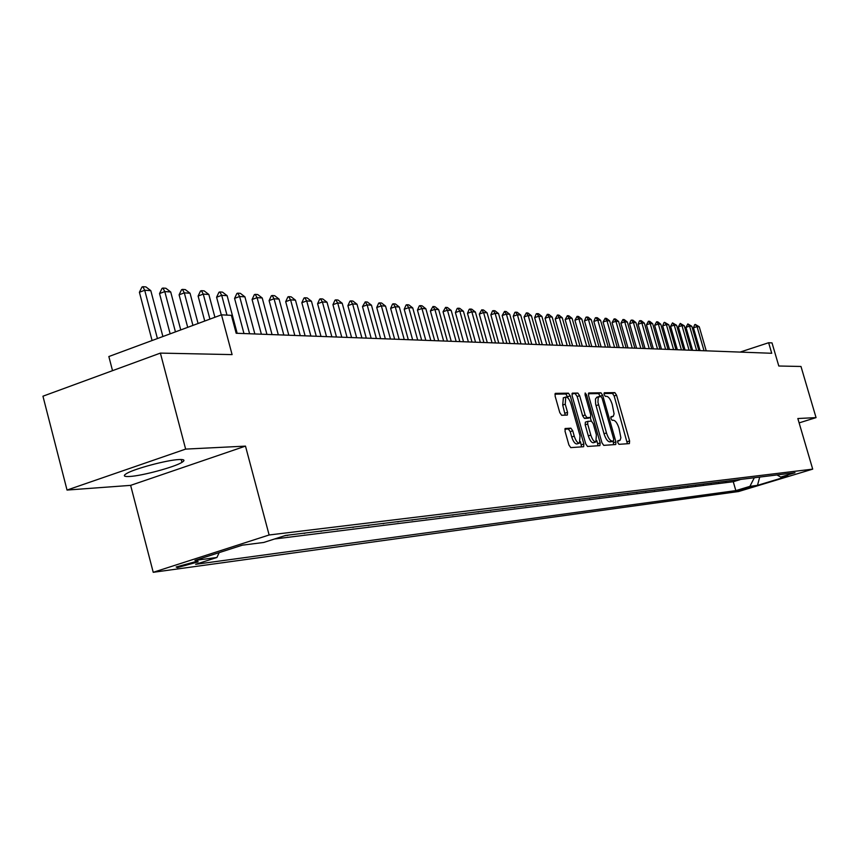 <?xml version="1.0" encoding="UTF-8"?>
<svg xmlns="http://www.w3.org/2000/svg" width="859" height="859" viewBox="0 0 859 859"><rect width="100%" height="100%" fill="white"/><g stroke="black" fill="none" stroke-linecap="round" stroke-linejoin="round"><path stroke-width="1.29" d="M617.761 442.557L618.974 444.318L629.379 443.609L629.615 440.989L616.558 395.151L614.851 392.627L604.306 392.756L604.113 394.56L605.327 396.353L606.712 396.332C608.784 396.794 610.631 399.51 612.231 404.482L614.078 413.813L613.369 416.185L611.039 416.712L610.932 418.526L612.145 420.309L613.509 420.255C615.581 420.663 617.417 423.358 619.017 428.33L620.874 437.768L620.144 440.173L617.879 440.71L617.761 442.557M129.72 476.477C142.197 475.832 174.484 467.103 181.958 462.367C185.383 460.241 184.395 459.307 178.983 459.544C167.151 459.984 134.262 468.767 126.52 473.567C122.805 475.832 123.868 476.799 129.72 476.477M177.341 567.595L198.053 561.904L196.894 561.314L176.138 566.994L177.341 567.595M565.362 428.448L565.029 431.218L568.905 444.962L570.763 447.614L583.648 446.723L583.862 443.985L570.247 395.827L568.411 393.175L555.311 393.358L555.107 396.053L559.778 412.599L561.646 415.284L567.337 415.058L567.541 412.352L565.243 404.213L565.748 397.041C567.692 396.933 569.463 399.285 571.052 404.074L580.029 435.824L579.471 443.137C577.549 443.19 575.809 440.871 574.252 436.157L572.749 430.821L570.902 428.179L565.158 428.512M799.128 422.886L816.05 417.614L800.985 366.471L778.791 366.009L772.016 342.902L768.633 342.73L771.726 353.274L236.182 333.26L231.393 315.339L221.493 314.834L108.846 356.539L112.529 370.669M185.641 449.107L67.034 490.059L130.632 485.367L245.491 446.122L185.641 449.107L160.386 353.103L232.091 354.606L221.493 314.834M245.491 446.122L269.125 534.985L812.7 469.132L738.579 491.531L153.224 572.309L269.125 534.985M816.05 417.614L797.839 418.526L812.7 469.132M601.966 442.804L603.737 445.359L615.753 444.522L615.924 441.88L602.696 395.355L600.956 392.788L588.737 392.96L588.576 395.569L601.966 442.804M599.883 445.628L587.545 446.465L585.72 443.867L572.137 395.806L572.309 393.154L577.849 393.068L579.653 395.698L585.129 415.004L586.922 417.614L590.552 417.453L590.734 414.811L585.065 394.829L585.183 392.993L586.525 394.807L600.173 442.922L599.883 445.628M67.034 490.059L42.95 396.203L160.386 353.103M284.136 535.909L287.046 535.264M295.485 534.223L304.15 533.16M312.386 532.14L320.794 531.109M328.836 530.121L336.996 529.112M344.856 528.145L352.77 527.168M360.447 526.223L368.135 525.279M375.63 524.355L383.103 523.432M390.437 522.53L397.696 521.638M404.857 520.758L411.923 519.888M418.934 519.029L425.785 518.181M432.657 517.333L439.325 516.517M446.036 515.69L452.532 514.885M459.103 514.079L465.428 513.306M471.859 512.512L478.012 511.749M484.315 510.976L490.306 510.235M496.491 509.473L502.322 508.764M508.378 508.013L514.058 507.315M519.996 506.585L525.536 505.897M531.356 505.189L536.746 504.523M542.458 503.814L547.72 503.17M553.325 502.483L558.457 501.849M563.955 501.173L568.959 500.561M574.36 499.895L579.234 499.294M584.539 498.639L589.295 498.048M594.503 497.415L599.153 496.835M604.264 496.212L608.806 495.654M613.82 495.031L618.255 494.483M623.183 493.882L627.51 493.345M632.364 492.755L636.583 492.228M641.351 491.638L645.485 491.133M650.166 490.553L654.204 490.059M658.81 489.49L662.751 489.007M667.282 488.449L671.137 487.976M675.604 487.429L679.362 486.967M683.753 486.419L687.436 485.969M691.753 485.442L695.361 484.991M699.602 484.476L703.134 484.036M707.311 483.52L710.758 483.102M714.881 482.597L718.253 482.178M722.312 481.674L725.608 481.265M729.602 480.782L733.919 480.245M751.303 486.892L737.065 490.779L751.303 486.892M219.174 552.627L216.919 557.48L195.659 564.309L735.841 490.618L749.907 486.366L754.32 477.733M216.919 557.48L194.961 560.412L242.356 545.164L263.745 542.458L285.607 535.436L795.005 472.729L780.702 477.056L788.025 476.122L757.488 485.356L749.907 486.366M726.703 481.137L725.662 481.448M719.348 482.039L718.307 482.361M711.875 482.962L710.812 483.284M704.251 483.896L703.188 484.229M696.488 484.852L695.414 485.185M688.574 485.829L687.49 486.162M680.511 486.828L679.426 487.16M672.296 487.837L671.201 488.17M663.921 488.868L662.815 489.201M655.374 489.92L654.257 490.264M646.666 490.994L645.538 491.337M637.775 492.078L636.648 492.432M628.713 493.195L627.575 493.549M619.468 494.333L618.308 494.698M610.019 495.503L608.859 495.858M600.387 496.685L599.206 497.05M590.541 497.898L589.36 498.263M580.491 499.133L579.299 499.508M570.226 500.4L569.023 500.776M559.735 501.688L558.522 502.064M549.008 503.009L547.784 503.395M538.045 504.362L536.811 504.748M526.846 505.736L525.59 506.134M515.379 507.154L514.122 507.54M503.653 508.592L502.386 508.99M491.649 510.074L490.371 510.471M479.376 511.588L478.076 511.985M466.791 513.134L465.492 513.542M453.917 514.724L452.596 515.132M440.721 516.345L439.389 516.764M427.202 518.009L425.86 518.428M413.34 519.716L411.987 520.146M399.134 521.467L397.76 521.896M384.564 523.26L383.178 523.7M369.606 525.096L368.21 525.547M354.262 526.986L352.845 527.437M338.5 528.929L337.072 529.38M322.318 530.916L320.869 531.377M305.686 532.967L304.226 533.428M288.592 535.071L287.121 535.544M274.461 539.012L733.264 481.727L739.986 479.687L736.764 479.902M130.632 485.367L153.224 572.309M768.633 342.73L740.093 352.093M733.264 481.727L735.841 490.618M777.008 474.941L780.702 477.056M759.721 477.067L757.488 485.356M627.414 443.738L614.153 395.945L612.446 393.411L603.952 393.519M600.344 396.428L598.519 393.594L588.351 393.723M613.68 444.683L613.047 441.15M613.53 440.978L613.713 439.121L602.095 398.222L600.87 396.418L598.24 397.255L597.939 402.28L606.486 432.936C608.118 437.983 609.987 440.699 612.08 441.075L613.53 440.978L611.2 441.73M596.962 397.245L595.47 398.941L595.631 403.913L596.049 405.62L598.498 404.814M611.082 441.762L609.622 441.859C607.528 441.483 605.659 438.777 604.027 433.731L596.049 405.62M571.911 393.927L577.849 393.068M588.157 418.226L584.442 418.419L582.638 415.82L577.173 396.514L575.358 393.884M590.273 417.549L591.303 421.178M596.822 440.678L597.681 443.706L600.173 442.922M590.809 435.083C592.334 439.701 594.02 441.988 595.878 441.945L596.382 434.761L593.268 423.766L591.475 421.168L587.857 421.339L587.674 424.013L590.809 435.083L588.318 435.878C589.843 440.506 591.529 442.793 593.386 442.75L595.878 441.945M587.781 421.382L585.366 422.145L585.183 424.818L587.674 424.013M588.318 435.878L585.183 424.818M597.885 445.757L597.681 443.706M579.471 443.137L576.947 443.942C575.025 444.006 573.286 441.676 571.729 436.973L570.226 431.637L568.368 428.995L564.825 429.167M563.354 397.835L562.72 405.04L565.243 404.213M565.222 415.155L562.72 405.04M568.196 398.275L565.909 394.002L554.893 394.141M581.543 446.873L580.48 441.741M706.227 350.826L699.247 326.774L697.036 326.635L704.026 350.74M693.46 327.827L694.716 324.638L695.318 324.444L697.036 326.635L693.46 327.827L700.064 350.59M695.318 324.444L699.247 326.774M698.85 350.547L691.828 326.291L689.573 326.141L696.617 350.461M685.976 327.343L687.844 323.929L689.573 326.141L685.976 327.343L692.622 350.311M687.844 323.929L691.828 326.291M691.355 350.268L684.279 325.786L681.982 325.636L689.079 350.182M678.352 326.86L680.242 323.413L681.982 325.636L678.352 326.86L685.053 350.032M680.242 323.413L684.279 325.786M683.721 349.978L676.581 325.282L674.251 325.132L681.402 349.892M670.6 326.366L672.5 322.887L674.251 325.132L670.6 326.366L677.343 349.742M672.5 322.887L676.581 325.282M675.947 349.688L668.753 324.766L666.38 324.616L673.585 349.602M662.697 325.851L664.007 322.554L664.619 322.35L666.38 324.616L662.697 325.851L669.494 349.452M664.619 322.35L668.753 324.766M668.023 349.398L660.775 324.24L658.359 324.079L665.618 349.302M654.644 325.336L656.598 321.792L658.359 324.079L654.644 325.336L661.505 349.151M656.598 321.792L657.811 321.878L660.775 324.24M659.959 349.098L652.657 323.703L650.188 323.542L657.511 349.001M646.451 324.809L648.416 321.234L650.188 323.542L646.451 324.809L653.355 348.851M648.416 321.234L649.662 321.32L652.657 323.703M651.745 348.786L644.379 323.167L641.866 322.995L649.243 348.69M638.097 324.272L639.461 320.879L640.095 320.665L641.866 322.995L638.097 324.272L645.055 348.539M640.095 320.665L641.351 320.751L644.379 323.167M643.37 348.475L635.95 322.608L633.384 322.436L640.825 348.378M629.583 323.725L630.968 320.3L631.601 320.085L633.384 322.436L629.583 323.725L636.605 348.217M631.601 320.085L632.89 320.182L635.95 322.608M634.833 348.153L627.349 322.039L624.74 321.867L632.245 348.056M620.917 323.177L622.958 319.494L624.74 321.867L620.917 323.177L627.993 347.895M622.958 319.494L624.257 319.591L627.349 322.039M626.136 347.831L618.587 321.459L615.924 321.287L623.494 347.734M612.07 322.608L614.131 318.893L615.924 321.287L612.07 322.608L619.199 347.573M614.131 318.893L615.474 318.99L618.587 321.459M617.267 347.498L609.665 320.879L606.948 320.697L614.572 347.401M603.061 322.028L605.144 318.281L606.948 320.697L603.061 322.028L610.244 347.24M605.144 318.281L606.508 318.378L609.665 320.879M608.226 347.165L600.548 320.278L597.789 320.096L605.477 347.057M593.859 321.438L595.319 317.873L595.974 317.658L597.789 320.096L593.859 321.438L601.117 346.896M595.974 317.658L597.359 317.744L600.548 320.278M598.991 346.821L591.26 319.666L588.436 319.473L596.189 346.714M584.485 320.837L585.967 317.239L586.622 317.014L588.436 319.473L584.485 320.837L591.797 346.553M586.622 317.014L588.039 317.111L591.26 319.666M589.585 346.467L581.79 319.043L578.912 318.85L586.729 346.36M574.918 320.224L577.087 316.359L578.912 318.85L574.918 320.224L582.295 346.188M577.087 316.359L578.526 316.466L581.79 319.043M579.986 346.102L572.115 318.399L569.184 318.206L577.065 345.994M565.158 319.591L567.348 315.693L569.184 318.206L565.158 319.591L572.599 345.833M567.348 315.693L568.83 315.801L572.115 318.399M570.183 345.737L562.258 317.755L559.252 317.551L567.208 345.629M555.204 318.957L557.416 315.017L559.252 317.551L555.204 318.957L562.699 345.458M557.416 315.017L558.919 315.124L562.258 317.755M560.186 345.361L552.187 317.089L549.126 316.885L557.137 345.254M545.036 318.302L547.28 314.33L549.126 316.885L545.036 318.302L552.595 345.082M547.28 314.33L548.815 314.426L552.187 317.089M549.975 344.985L541.9 316.413L538.776 316.209L546.861 344.867M534.652 317.637L536.241 313.857L536.929 313.621L538.776 316.209L534.652 317.637L542.287 344.695M536.929 313.621L538.496 313.728L541.9 316.413M539.538 344.599L531.399 315.725L528.21 315.511L536.37 344.48M524.054 316.96L526.352 312.891L528.21 315.511L524.054 316.96L531.753 344.309M526.352 312.891L527.952 313.009L531.399 315.725M528.886 344.201L520.683 315.017L517.419 314.802L525.644 344.072M513.22 316.262L514.863 312.397L515.561 312.161L517.419 314.802L513.22 316.262L520.983 343.901M515.561 312.161L517.193 312.268L520.683 315.017M518.009 343.793L509.72 314.297L506.391 314.072L514.691 343.664M502.161 315.554L504.523 311.409L506.391 314.072L502.161 315.554L509.999 343.493M504.523 311.409L506.198 311.516L509.72 314.297M506.885 343.375L498.531 313.556L495.117 313.331L503.503 343.246M490.854 314.823L492.54 310.883L493.249 310.636L495.117 313.331L490.854 314.823L498.757 343.074M493.249 310.636L494.956 310.754L498.531 313.556M495.514 342.945L487.085 312.805L483.606 312.569L492.057 342.816M479.301 314.083L481.727 309.841L483.606 312.569L479.301 314.083L487.278 342.644M481.727 309.841L483.477 309.97L487.085 312.805M483.896 342.516L475.381 312.032L471.827 311.796L480.353 342.387M467.479 313.331L469.218 309.294L469.948 309.036L471.827 311.796L467.479 313.331L475.532 342.204M469.948 309.036L471.731 309.165L475.381 312.032M472.01 342.075L463.42 311.248L459.78 311.001L468.391 341.936M455.399 312.558L457.171 308.478L457.901 308.22L459.78 311.001L455.399 312.558L463.527 341.753M457.901 308.22L459.726 308.338L463.42 311.248M459.855 341.614L451.19 310.432L447.464 310.196L456.15 341.474M443.04 311.763L445.574 307.372L447.464 310.196L443.04 311.763L451.233 341.291M445.574 307.372L447.442 307.501L451.19 310.432M447.41 341.152L438.67 309.616L434.858 309.358L443.631 341.012M430.391 310.947L432.957 306.513L434.858 309.358L430.391 310.947L438.67 340.83M432.957 306.513L434.869 306.642L438.67 309.616M434.686 340.679L425.86 308.768L421.952 308.51L430.81 340.529M417.453 310.12L419.31 305.901L420.062 305.632L421.952 308.51L417.453 310.12L425.806 340.347M420.062 305.632L422.016 305.761L425.86 308.768M421.651 340.185L412.739 307.909L408.744 307.64L417.689 340.046M404.202 309.272L406.092 304.999L406.844 304.73L408.744 307.64L404.202 309.272L412.631 339.853M406.844 304.73L408.852 304.87L412.739 307.909M408.304 339.692L399.306 307.017L395.215 306.749L404.245 339.541M390.63 308.402L392.552 304.075L393.315 303.807L395.215 306.749L390.63 308.402L399.145 339.348M393.315 303.807L395.365 303.946L399.306 307.017M394.635 339.176L385.551 306.115L381.364 305.836L390.48 339.026M376.736 307.511L378.69 303.13L379.453 302.862L381.364 305.836L376.736 307.511L385.326 338.833M379.453 302.862L381.557 303.002L385.551 306.115M380.634 338.661L371.464 305.181L367.169 304.902L376.371 338.5M362.498 306.588L365.258 301.885L367.169 304.902L362.498 306.588L371.174 338.306M365.258 301.885L367.416 302.035L371.464 305.181M366.278 338.124L357.022 304.236L352.619 303.946L361.907 337.952M347.895 305.654L349.924 301.176L350.708 300.897L352.619 303.946L347.895 305.654L356.657 337.759M350.708 300.897L352.909 301.047L357.022 304.236M351.567 337.566L342.215 303.259L337.694 302.959L347.079 337.404M332.938 304.698L334.999 300.156L335.783 299.877L337.694 302.959L332.938 304.698L341.785 337.2M335.783 299.877L338.049 300.027L342.215 303.259M336.481 337.007L327.032 302.261L322.393 301.949L331.875 336.835M317.594 303.71L319.688 299.115L320.482 298.825L322.393 301.949L317.594 303.71L326.527 336.631M320.482 298.825L322.801 298.986L327.032 302.261M320.998 336.427L311.452 301.23L306.706 300.918L316.273 336.256M301.842 302.701L303.979 298.052L304.795 297.751L306.706 300.918L301.842 302.701L310.872 336.052M304.795 297.751L307.168 297.912L311.452 301.23M305.106 335.837L295.475 300.178L290.589 299.855L300.263 335.654M285.693 301.659L287.862 296.956L288.678 296.656L290.589 299.855L285.693 301.659L294.809 335.45M288.678 296.656L291.126 296.817L295.475 300.178M288.807 335.225L279.068 299.104L274.053 298.771L283.824 335.042M269.103 300.596L271.326 295.829L272.153 295.517L274.053 298.771L269.103 300.596L278.316 334.827M272.153 295.517L274.655 295.689L279.068 299.104M272.056 334.602L262.22 297.987L257.077 297.654L266.945 334.409M252.074 299.512L254.339 294.669L255.166 294.358L257.077 297.654L252.074 299.512L261.383 334.194M255.166 294.358L257.743 294.54L262.22 297.987M254.855 333.958L244.912 296.849L239.629 296.505L249.604 333.754M234.571 298.384L236.88 293.488L237.728 293.166L239.629 296.505L234.571 298.384L243.977 333.55M237.728 293.166L240.37 293.349L244.912 296.849M237.17 333.292L227.13 295.679L221.697 295.324L226.98 315.113M216.597 297.235L218.948 292.264L219.797 291.942L221.697 295.324L216.597 297.235L221.3 314.899M219.797 291.942L222.513 292.135L227.13 295.679M214.911 317.261L208.844 294.476L203.261 294.111L209.918 319.118M198.107 296.044L200.512 291.008L201.371 290.686L203.261 294.111L198.107 296.044L204.743 321.03M201.371 290.686L204.163 290.879L208.844 294.476M198.075 323.499L190.054 293.241L184.309 292.855L192.931 325.4M179.102 294.82L181.55 289.719L182.419 289.386L184.309 292.855L179.102 294.82L187.702 327.343M182.419 289.386L185.297 289.59L190.054 293.241M180.744 329.92L170.705 291.963L164.799 291.577L175.44 331.875M159.538 293.574L162.04 288.388L162.92 288.055L164.799 291.577L159.538 293.574L170.157 333.84M162.92 288.055L165.873 288.259L170.705 291.963M162.888 336.524L150.808 290.653L144.72 290.245L157.422 338.553M139.405 292.275L141.96 287.024L142.841 286.691L144.72 290.245L139.405 292.275L152.075 340.529M142.841 286.691L145.89 286.895L150.808 290.653M617.621 441.15L619.307 440.613M610.781 417.195L612.488 416.647M612.446 393.411L614.851 392.627M614.153 395.945L616.558 395.151M627.199 441.751L629.615 440.989M598.519 393.594L600.956 392.788M600.269 396.16L602.696 395.355M613.476 442.664L615.924 441.88M604.027 433.731L606.486 432.936M609.622 441.859L612.08 441.075M577.173 396.514L579.653 395.698M582.638 415.82L585.129 415.004M584.442 418.419L586.922 417.614M587.953 418.29L590.434 417.485M585.183 395.247L586.525 394.807M568.368 428.995L570.902 428.179M570.226 431.637L572.749 430.821M571.729 436.973L574.252 436.157M565.018 413.179L567.541 412.352M565.909 394.002L568.411 393.175M567.745 396.654L570.247 395.827M581.339 444.79L583.862 443.985M181.206 459.49L181.958 462.367M197.871 561.206L198.053 561.904M617.61 441.182L619.597 440.56M610.77 417.249L612.832 416.583M611.146 441.751L613.594 440.968M596.554 397.32L599.002 396.525M588.071 418.258L590.552 417.453M585.366 422.145L587.857 421.339M563.236 397.878L565.748 397.041"/></g></svg>
